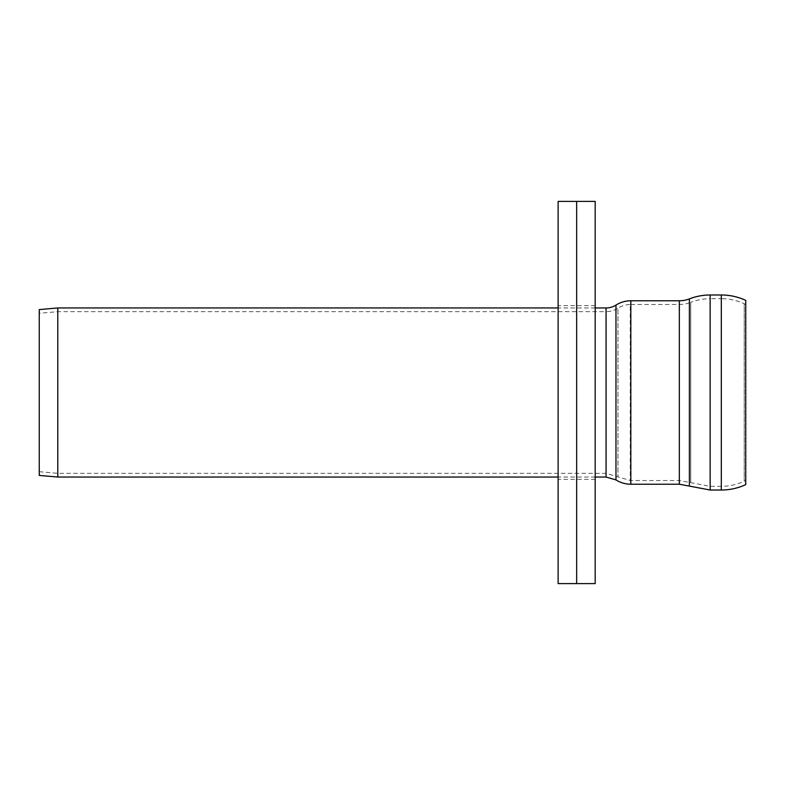 <?xml version="1.0" encoding="UTF-8"?>
<svg xmlns="http://www.w3.org/2000/svg" width="785" height="785" viewBox="0 0 785 785"><rect width="100%" height="100%" fill="white"/><g stroke="black" fill="none" stroke-linecap="round" stroke-linejoin="round"><path stroke-width="0.59" stroke-dasharray="3.92 2.94" d="M57.786 307.955L57.786 477.045M39.25 309.575L39.25 475.425M39.25 392.5L39.25 471.707L39.25 392.5M57.943 392.5L57.943 473.345L57.943 392.5M721.317 294.983L721.317 486.317L721.317 298.683L710.16 298.683L710.16 486.317L710.16 298.683A54.243 54.243 0 0 0 690.721 302.353L690.721 482.647L690.721 302.353A31.528 31.528 0 0 1 679.339 304.482L630.267 304.482L630.267 480.518L630.267 304.482A24.09 24.09 0 0 0 617.952 308.211L617.952 476.789L617.952 308.211A22.235 22.235 0 0 1 606.059 311.655L606.059 477.045M721.317 490.017L721.317 298.683A54.204 54.204 0 0 1 744.219 303.766L744.219 481.234L744.219 303.766L745.75 304.482L745.75 480.518L745.75 304.482M745.75 300.39L745.75 484.61M558.125 201.402L558.125 583.598M576.651 392.5L576.651 201.402L576.651 392.5M595.187 583.598L595.187 201.402M710.15 294.983L710.15 490.017M689.387 298.889L689.387 486.111M679.339 300.773L679.339 484.227M630.826 300.773L630.826 484.227M615.97 305.08L615.97 479.92M606.059 307.955L606.059 473.345L606.059 311.655L57.943 311.655L39.25 313.293M679.339 392.5L679.339 480.518L679.339 392.5M595.187 307.955L558.125 307.955M595.187 477.045L558.125 477.045M39.25 471.707L57.943 473.345L606.059 473.345L630.267 480.518L679.339 480.518L710.16 486.317L721.317 486.317C729.324 486.288 736.958 484.6 744.219 481.234L745.75 480.518M595.187 305.64L558.125 305.64M595.187 479.36L558.125 479.36"/><path stroke-width="1.18" d="M689.387 298.889A57.913 57.913 0 0 1 710.15 294.983L710.15 490.017L689.387 486.111L689.387 298.889A27.799 27.799 0 0 1 679.339 300.773L630.826 300.773A27.799 27.799 0 0 0 615.97 305.08A18.536 18.536 0 0 1 606.059 307.955L595.187 307.955M558.125 477.045L57.786 477.045L57.786 307.955L558.125 307.955M57.786 477.045L39.25 475.425L39.25 309.575L57.786 307.955M721.317 294.983L721.317 490.017C729.854 489.997 737.998 488.191 745.75 484.61L745.75 300.39A57.913 57.913 0 0 0 721.317 294.983L710.15 294.983M558.125 583.598L558.125 201.402L576.651 201.402L576.651 583.598L576.651 201.402L595.187 201.402L595.187 583.598L558.125 583.598M689.387 486.111L679.339 484.227L679.339 300.773M679.339 484.227L630.826 484.227L630.826 300.773M606.059 307.955L606.059 477.045L615.97 479.92L615.97 305.08M721.317 490.017L710.15 490.017M615.97 479.92C620.513 482.765 625.468 484.198 630.826 484.227M606.059 477.045L595.187 477.045"/></g></svg>
